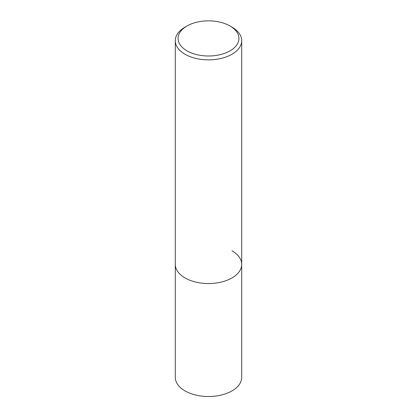<?xml version="1.0" encoding="UTF-8"?>
<svg xmlns="http://www.w3.org/2000/svg" width="417" height="417" viewBox="0 0 417 417"><rect width="100%" height="100%" fill="white"/><g stroke="black" fill="none" stroke-linecap="round" stroke-linejoin="round"><path stroke-width="0.63" d="M186.978 26L185.018 27.126A33.209 19.172 0 0 0 175.291 40.684A33.209 19.172 0 0 0 185.018 54.241A33.209 19.172 0 0 0 221.208 58.396A33.209 19.172 0 0 0 241.709 40.684A33.209 19.172 0 0 0 231.982 27.126L230.022 26A30.441 17.577 180 0 1 230.022 50.853A30.441 17.577 180 0 1 186.978 50.853A30.441 17.577 180 0 1 186.978 26A30.441 17.577 180 0 1 230.022 26L231.982 27.126M231.982 250.815A33.209 19.172 180 0 1 241.709 264.373A33.209 19.172 180 0 1 221.208 282.085A33.209 19.172 180 0 1 185.018 277.93A33.209 19.172 180 0 1 175.291 264.373L175.291 377.349A33.209 19.172 0 0 0 185.018 390.901A33.209 19.172 0 0 0 221.208 395.061A33.209 19.172 0 0 0 241.709 377.349L241.709 264.373A33.209 19.172 180 0 1 221.208 282.085A33.209 19.172 180 0 1 185.018 277.93A33.209 19.172 180 0 1 175.291 264.373L175.291 40.684M241.709 40.684L241.709 264.373"/></g></svg>
